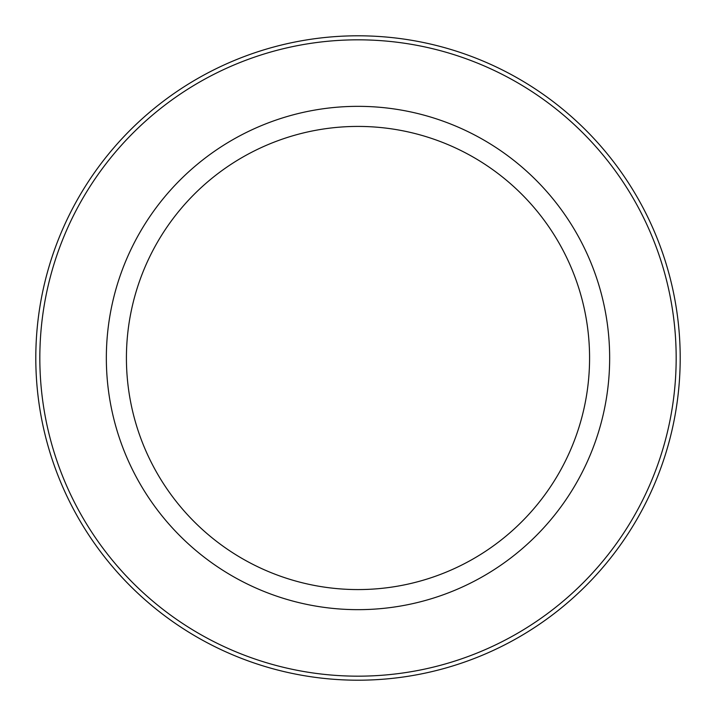 <?xml version="1.0" encoding="UTF-8"?>
<svg xmlns="http://www.w3.org/2000/svg" width="716" height="716" viewBox="0 0 716 716"><rect width="100%" height="100%" fill="white"/><g stroke="black" fill="none" stroke-linecap="round" stroke-linejoin="round"><path stroke-width="1.07" d="M358 126.419A231.581 231.581 0 0 0 157.448 473.795A231.581 231.581 0 0 0 558.552 473.795A231.581 231.581 0 0 0 358 126.419M358 106.344A251.656 251.656 0 0 0 140.059 483.828A251.656 251.656 0 0 0 575.941 483.828A251.656 251.656 0 0 0 358 106.344M358 39.828A318.173 318.173 0 0 0 82.456 517.086A318.173 318.173 0 0 0 633.544 517.086A318.173 318.173 0 0 0 358 39.828M358 35.8A322.2 322.2 0 0 0 78.966 519.1A322.2 322.2 0 0 0 637.034 519.1A322.2 322.2 0 0 0 358 35.8"/></g></svg>
